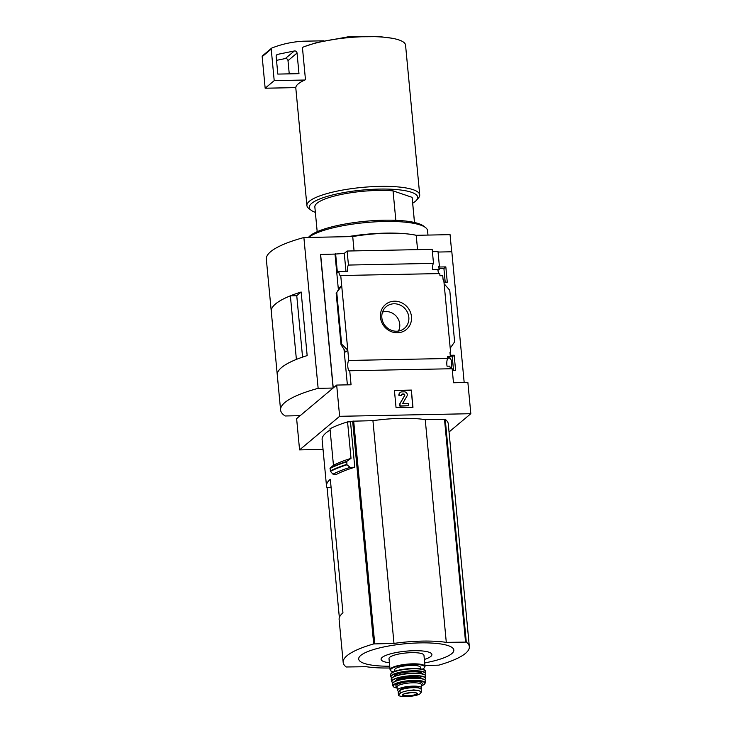 <?xml version="1.0" encoding="UTF-8"?>
<svg xmlns="http://www.w3.org/2000/svg" width="733" height="733" viewBox="0 0 733 733"><rect width="100%" height="100%" fill="white"/><g stroke="black" fill="none" stroke-linecap="round" stroke-linejoin="round"><path stroke-width="1.1" d="M449.604 356.879L452.27 356.815L454.176 355.212L450.254 355.294M452.27 356.815L453.562 370.55M452.334 370.577L455.624 370.513L454.176 355.212M345.6 351.336L345.664 351.987L347.79 350.2L348.761 360.453L447.799 358.492A5.333 1.622 88.9 0 0 447.057 366.188L449.805 366.134A5.333 1.622 88.9 0 0 450.658 368.442L451.29 368.424A6.111 1.86 -91.1 0 0 451.647 362.771A6.111 1.86 -91.1 0 0 449.75 358.153L448.046 358.19M447.799 358.492L447.588 356.32L450.346 356.265L449.989 352.491L450.621 352.481L450.035 352.976M447.79 358.41L450.346 356.265M438.985 268.608L443.914 268.489L445.829 266.885L438.847 267.023L439.424 266.537L438.792 266.546L439.058 269.35L436.327 269.643M443.914 268.489L445.215 282.223M443.978 282.251L447.277 282.178L445.829 266.885M437.94 270.285L439.058 269.35M444.125 283.753L449.76 290.286L454.634 341.862L450.209 348.175L443.712 279.447L443.08 279.456L442.723 275.69L439.974 275.745L439.773 273.574L340.735 275.535L347.79 350.2L341.633 344.107L341.037 344.721L345.664 351.987M439.259 273.583A5.333 1.622 88.9 0 1 437.858 269.616L432.571 269.717A5.333 1.622 88.9 0 1 433.505 263.376L348.441 265.062A5.333 1.622 -91.1 0 0 347.506 271.402L338.829 271.577A5.333 1.622 -91.1 0 0 340.478 275.608A5.333 1.622 -91.1 0 0 340.735 275.535M450.209 348.175L450.621 352.481M439.424 266.537L438.013 251.566L432.397 251.676M394.464 301.19A16.282 15.063 50 0 0 383.277 325.14A16.282 15.063 50 0 0 410.141 324.609A16.282 15.063 50 0 0 394.464 301.19M464.181 382.534L451.821 251.767L438.059 252.042M348.761 360.453A5.333 1.622 -91.1 0 0 347.79 366.39A5.333 1.622 -91.1 0 0 349.485 370.825A5.333 1.622 -91.1 0 0 349.733 370.761L452.16 368.726L453.48 382.754L467.874 382.461L470.824 413.705L449.045 431.975M414.511 222.484L412.175 197.763A48.882 11.087 174.6 0 0 412.102 197.342L414.475 222.475M389.892 667.983A55.103 12.498 -5.4 0 1 366.207 666.709L346.223 666.984A88.876 20.157 -5.4 0 1 343.172 662.403A88.876 20.157 -5.4 0 1 373.693 643.931L393.988 643.409A55.103 12.498 -5.4 0 1 446.296 642.374L466.289 642.099A88.876 20.157 -5.4 0 1 469.34 646.68A88.876 20.157 -5.4 0 1 438.82 665.143L424.929 665.546M351.015 458.372A91.543 20.762 174.6 0 0 333.451 465.272L329.997 428.778A91.543 20.762 -5.4 0 1 347.561 421.887L351.015 458.372L346.736 461.424L346.975 464.777A95.812 21.724 174.6 0 0 330.427 471.383L332.974 474.15L336.548 474.333A88.876 20.157 -5.4 0 1 354.781 467.26L350.493 421.823A88.876 20.157 -5.4 0 1 352.637 421.191L372.932 420.669A55.103 12.498 -5.4 0 1 425.241 419.633L445.233 419.358A88.876 20.157 -5.4 0 1 448.284 423.94L469.34 646.68M343.172 662.403L339.122 619.55A88.876 20.157 174.6 0 1 342.952 612.861L330.326 479.29A88.876 20.157 174.6 0 0 326.497 485.979L322.117 439.663A88.876 20.157 -5.4 0 1 330.125 430.088M326.497 485.979A88.876 20.157 174.6 0 0 327.101 487.894L339.352 617.562M323.033 449.43L299.577 449.897L339.626 416.307L470.824 413.705M350.493 421.823L347.561 421.887M330.427 471.383L330.162 468.039L333.451 465.272M354.781 467.26L350.163 467.352L346.975 464.777M412.688 203.169A54.434 12.342 174.6 0 0 416.491 200.237L418.442 198.002A56.661 12.846 174.6 0 0 419.716 194.877L405.56 45.144A56.661 12.846 174.6 0 0 391.798 38.208A56.661 12.846 174.6 0 0 365.63 36.659A56.661 12.846 174.6 0 0 304.965 46.417A56.661 12.846 174.6 0 0 302.427 47.434L305.478 79.75A56.661 12.846 -5.4 0 0 304.846 80.025L274.206 80.639L271.219 49.074A1.109 1.026 -130 0 1 271.824 48.048A111.095 102.785 -130 0 1 303.334 41.204L323.537 40.81M348.441 265.062L347.112 251.034L432.177 249.348L433.505 263.376M347.112 251.034L344.272 253.416L345.976 271.43M333.121 388.041L318.14 388.343A99.981 22.677 -5.4 0 0 280.592 410.013A99.981 22.677 -5.4 0 0 285.201 415.978L300.173 415.675L333.121 388.041L320.495 254.47L335.008 254.076L338.371 289.599M344.272 253.416L335.008 254.076M338.829 271.577L337.409 272.768L335.595 253.591M343.979 348.99L347.378 384.852M339.626 416.307L336.676 385.063L351.061 384.779L349.733 370.761M336.759 292.522L339.571 287.574L341.706 285.788L336.759 292.522L341.633 344.107M411.35 390.057L394.418 390.396L396.049 407.63L412.972 407.291L411.35 390.057L412.734 407.301M440.093 268.58L437.949 270.376M451.684 251.767L450.062 234.642L416.207 235.311L417.563 249.641M320.623 254.369L333.249 387.94L336.676 385.063M299.577 449.897L296.627 418.662L300.035 415.684M354.076 250.897L352.72 236.567A55.543 12.598 -5.4 0 1 416.207 235.311M318.14 388.343L303.883 237.538L352.72 236.567M280.592 410.013L277.285 375.03A99.981 22.677 -5.4 0 1 277.285 375.003A99.981 22.677 -5.4 0 1 296.389 359.39L290.378 295.83A99.981 22.677 -5.4 0 0 271.274 311.452A99.981 22.677 -5.4 0 1 271.274 311.433A99.981 22.677 -5.4 0 1 301.153 292L296.728 295.711M303.883 237.538A99.981 22.677 -5.4 0 0 266.336 259.207L277.285 375.003A99.981 22.677 -5.4 0 1 307.164 355.597L301.153 292M290.378 295.83L296.755 295.701L302.564 357.108M394.436 390.579L411.121 390.249M408.391 403.608L402.71 403.379L406.925 396.177A2.886 2.675 -130 0 0 404.25 391.816L401.977 391.862A3.335 3.088 -130 0 0 399.109 395.16L401.263 395.545A1.558 1.439 -130 0 1 402.6 394.015L403.645 393.988A1.109 1.026 -130 0 1 404.671 395.664L399.925 403.773L400.126 405.926L408.593 405.761L408.391 403.608M401.263 395.545L398.88 395.353A3.335 3.088 -130 0 1 400.026 392.641M401.638 394.427A1.558 1.439 -130 0 1 402.38 394.198L402.6 394.015M408.593 405.761L399.897 406.119L399.696 403.965L404.442 395.857A1.109 1.026 -130 0 0 403.416 394.18L402.38 394.198M419.716 194.877A56.661 12.846 174.6 0 0 379.776 186.393A56.661 12.846 174.6 0 0 306.898 205.533A56.661 12.846 174.6 0 0 308.73 208.364L311.076 210.206A54.434 12.342 174.6 0 0 315.355 212.368M306.898 205.533L295.793 87.878A56.661 12.846 -5.4 0 1 295.802 87.612A56.661 12.846 -5.4 0 1 304.846 80.025M416.491 200.237A54.434 12.342 174.6 0 0 379.337 189.087A54.434 12.342 174.6 0 0 325.956 196.783A54.434 12.342 174.6 0 0 311.076 210.206M412.102 197.342L393.044 190.864A48.882 11.087 174.6 0 0 341.459 194.41A48.882 11.087 174.6 0 0 314.851 206.963L317.187 231.683M393.044 190.864L395.829 220.312M295.802 87.612L265.163 88.217L274.206 80.639M265.163 88.217L262.176 56.661A1.109 1.026 -130 0 1 262.524 55.79L271.567 48.204M276.524 60.344L285.311 58.558A2.217 2.052 -130 0 1 287.996 60.637L289.242 73.859M294.354 50.971A2.217 2.052 -130 0 1 297.039 53.051L298.982 73.666L277.825 74.088L276.158 56.505A2.217 2.052 -130 0 1 277.706 54.352L294.354 50.971L285.311 58.558M398.44 331.069A13.276 12.278 50 0 0 397.579 317.975A13.276 12.278 50 0 0 385.879 311.543A13.276 12.278 50 0 0 382.516 312.084M394.042 303.774A14.156 13.102 50 0 0 385.503 307.319A14.156 13.102 50 0 0 385.301 325.919A14.156 13.102 50 0 0 403.645 328.952A14.156 13.102 50 0 0 407.933 313.422A14.156 13.102 50 0 0 394.042 303.774M350.163 467.352A93.1 21.11 174.6 0 0 332.974 474.15M372.932 420.669L393.988 643.409M425.241 419.633L446.296 642.374M424.682 662.925A47.792 10.839 174.6 0 0 453.782 649.731A47.792 10.839 174.6 0 0 420.146 642.887A47.792 10.839 174.6 0 0 361.167 655.1A47.792 10.839 174.6 0 0 389.727 666.224M424.352 659.462A25.508 5.782 174.6 0 0 413.898 650.712A25.508 5.782 174.6 0 0 384.394 656.044A25.508 5.782 174.6 0 0 389.406 662.76M331.059 487.051L327.101 487.894M398.688 691.576L398.963 694.435C397.927 695.269 398.651 695.892 401.134 696.304L412.093 696.093C415.877 695.553 418.415 694.866 419.697 694.023L421.402 692.044L418.726 690.523L413.696 689.909L407.768 690.743C403.993 691.402 401.482 692.282 400.218 693.381L398.486 695.141L398.221 692.392A10.885 2.465 174.6 0 1 398.688 691.576L401.711 688.525A9.685 2.199 -5.4 0 1 412.138 686.757A9.685 2.199 -5.4 0 1 419.139 688.085M421.42 692.034L421.154 689.286A10.885 2.465 174.6 0 0 411.799 687.728A10.885 2.465 174.6 0 0 399.952 690.523L399.879 690.055M421.035 688.983A12.223 2.767 174.6 0 0 421.686 687.966A12.223 2.767 174.6 0 0 413.073 686.134A12.223 2.767 174.6 0 0 397.359 690.266A12.223 2.767 174.6 0 0 398.871 691.421M422.327 669.211L424.361 667.91L425.012 666.462L423.958 655.284A17.555 3.977 174.6 0 0 411.589 652.654A17.555 3.977 174.6 0 0 389.003 658.582L390.066 669.76L390.982 671.071L393.218 671.969M420.55 668.862L420.412 667.332A12.882 2.923 174.6 0 0 411.323 665.399A12.882 2.923 174.6 0 0 394.748 669.76L394.895 671.281M416.436 235.302A61.105 13.854 174.6 0 0 385.595 233.131A61.105 13.854 174.6 0 0 347.955 236.658M427.98 235.073L427.559 230.648A61.105 13.854 174.6 0 0 425.58 227.597A61.105 13.854 174.6 0 0 384.495 221.494A61.105 13.854 174.6 0 0 308.666 237.437M425.58 227.597L423.711 226.131A59.327 13.451 174.6 0 0 383.817 220.212A59.327 13.451 174.6 0 0 308.831 236.988L308.437 237.446M352.637 421.191L373.693 643.931M445.233 419.358L466.289 642.099M336.2 292.998L341.074 344.574M262.176 56.661L271.219 49.074M287.996 60.637L297.039 53.051M276.295 55.534L277.706 54.352M346.736 461.424A95.748 21.715 174.6 0 0 330.162 468.039M346.517 461.882A95.986 21.77 174.6 0 0 330.006 468.488M346.755 464.383A95.986 21.77 174.6 0 0 330.244 470.98M444.491 419.249L465.547 641.989M353.682 421.054L374.737 643.794M400.218 693.381L399.952 690.523M425.012 666.462A17.555 3.977 174.6 0 0 412.642 663.832A17.555 3.977 174.6 0 0 390.066 669.76M422.272 669.202A17.106 3.876 174.6 0 0 412.551 664.373A17.106 3.876 174.6 0 0 393.978 667.415A17.106 3.876 174.6 0 0 393.273 671.941M424.664 670.365A17.106 3.876 174.6 0 0 412.936 668.469A17.106 3.876 174.6 0 0 391.138 673.535M413.11 668.789A17.555 3.977 174.6 0 0 390.533 674.726C392.531 671.089 400.016 669 412.972 668.45C429.62 669.238 424.215 671.318 425.479 671.428A17.555 3.977 174.6 0 0 413.11 668.789M425.479 671.428L425.616 673.407A17.5 3.967 174.6 0 0 413.275 670.75A17.5 3.967 174.6 0 0 390.771 676.706L391.807 677.933M424.792 674.781A17.28 3.922 174.6 0 0 413.229 671.007A17.28 3.922 174.6 0 0 395.948 673.563A17.28 3.922 174.6 0 0 391.834 677.897M422.364 673.874A14.22 3.225 174.6 0 0 412.34 671.758A14.22 3.225 174.6 0 0 394.052 676.559M416.124 673.206A13.112 2.969 174.6 0 0 412.12 673.105A13.112 2.969 174.6 0 0 400.062 674.726M425.076 675.084A17.097 3.876 174.6 0 0 413.385 673.206A17.097 3.876 174.6 0 0 391.614 678.254M413.467 673.389A17.317 3.931 174.6 0 0 391.211 679.326C392.595 675.991 399.989 673.957 413.403 673.206C421.182 673.141 425.277 674.094 425.681 676.064A17.317 3.931 174.6 0 0 413.467 673.389M425.012 679.354A17.061 3.867 174.6 0 0 425.635 678.291A17.061 3.867 174.6 0 0 413.604 675.615A17.061 3.867 174.6 0 0 391.669 681.498A17.061 3.867 174.6 0 0 392.485 682.423M425.681 676.064L425.635 678.291L424.7 679.693A16.841 3.821 174.6 0 0 413.559 675.853A16.841 3.821 174.6 0 0 396.507 678.41A16.841 3.821 174.6 0 0 392.879 682.67M421.695 678.63A13.112 2.969 174.6 0 0 412.468 676.761A13.112 2.969 174.6 0 0 395.609 681.104M420.769 678.474A12.663 2.868 174.6 0 0 412.377 677.301A12.663 2.868 174.6 0 0 396.489 680.765M424.938 679.995A16.419 3.72 174.6 0 0 413.632 678.107A16.419 3.72 174.6 0 0 392.668 683.046M413.724 678.309A16.639 3.775 174.6 0 0 392.357 684.1C393.438 680.856 400.539 678.859 413.65 678.107C421.301 678.052 425.232 679.005 425.452 680.966A16.639 3.775 174.6 0 0 413.724 678.309M425.452 680.966L425.222 683.028A16.218 3.674 174.6 0 0 413.788 680.407A16.218 3.674 174.6 0 0 392.97 686.079L393.804 687.05L397.158 688.131M425.222 683.028L424.26 684.42L421.484 685.831A15.787 3.583 174.6 0 0 413.696 680.847A15.787 3.583 174.6 0 0 395.957 683.907A15.787 3.583 174.6 0 0 397.158 688.104M421.383 684.75A13.331 3.024 174.6 0 0 412.981 681.452A13.331 3.024 174.6 0 0 399.1 683.605A13.331 3.024 174.6 0 0 397.057 687.05M421.356 684.521L421.374 684.631A12.223 2.767 174.6 0 0 412.761 682.799A12.223 2.767 174.6 0 0 397.039 686.931L397.039 686.812M399.98 690.495L399.934 689.973M401.812 689.533L401.711 688.525M401.647 689.597L401.556 688.608M418.726 690.523A12.782 2.895 174.6 0 0 407.768 690.743M412.166 692.529A7.394 1.677 174.6 0 0 403.663 694.05A7.394 1.677 174.6 0 0 404.928 696.011A7.394 1.677 174.6 0 0 416.371 694.618A7.394 1.677 174.6 0 0 412.166 692.529M401.134 696.304A12.782 2.895 174.6 0 0 412.093 696.093M403.022 694.673A7 1.585 174.6 0 0 410.141 695.635A7 1.585 174.6 0 0 416.958 693.354C416.069 693.5 419.523 692.997 412.129 692.566C405.404 693.418 402.362 694.114 403.022 694.673M391.798 38.208L379.841 36.65L347.836 36.879L316.638 42.587L304.965 46.417M336.145 293.017L341.037 344.721M390.533 674.726L390.771 676.706M424.838 674.809L425.616 673.407M391.211 679.326L391.669 681.498L392.851 682.707M392.357 684.1L392.97 686.079M397.039 686.931L397.359 690.266M421.374 684.631L421.686 687.966"/></g></svg>
